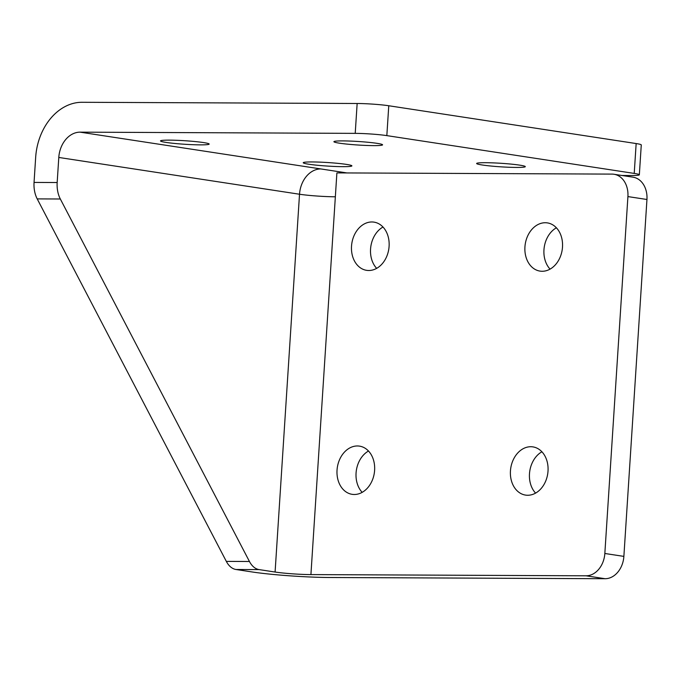 <?xml version="1.0" encoding="UTF-8"?>
<svg xmlns="http://www.w3.org/2000/svg" width="681" height="681" viewBox="0 0 681 681"><rect width="100%" height="100%" fill="white"/><g stroke="black" fill="none" stroke-linecap="round" stroke-linejoin="round"><path stroke-width="1.02" d="M308.774 164.223A24.38 1.771 -176.3 0 0 335.724 166.496A24.38 1.771 -176.3 0 0 351.89 165.875A24.38 1.771 -176.3 0 0 346.348 164.385A24.38 1.771 -176.3 0 0 319.406 162.112A24.38 1.771 -176.3 0 0 303.232 162.733A24.38 1.771 -176.3 0 0 308.774 164.223M482.182 164.981A24.38 1.771 -176.3 0 0 509.124 167.262A24.38 1.771 -176.3 0 0 525.298 166.641A24.38 1.771 -176.3 0 0 519.756 165.151A24.38 1.771 -176.3 0 0 492.806 162.87A24.38 1.771 -176.3 0 0 476.64 163.491A24.38 1.771 -176.3 0 0 482.182 164.981M166.053 142.414A24.38 1.771 -176.3 0 0 192.995 144.695A24.38 1.771 -176.3 0 0 209.169 144.074A24.38 1.771 -176.3 0 0 203.628 142.584A24.38 1.771 -176.3 0 0 176.677 140.303A24.38 1.771 -176.3 0 0 160.512 140.924A24.38 1.771 -176.3 0 0 166.053 142.414M339.461 143.18A24.38 1.771 -176.3 0 0 366.404 145.453A24.38 1.771 -176.3 0 0 382.577 144.832A24.38 1.771 -176.3 0 0 377.027 143.342A24.38 1.771 -176.3 0 0 350.085 141.069A24.38 1.771 -176.3 0 0 333.911 141.691A24.38 1.771 -176.3 0 0 339.461 143.18M389.098 246.318A24.38 18.702 -81.3 0 0 373.988 222.134A24.38 18.702 -81.3 0 0 351.524 246.156A24.38 18.702 -81.3 0 0 366.625 270.34A24.38 18.702 -81.3 0 0 389.098 246.318M382.977 227.028A24.38 18.702 -81.3 0 0 370.558 249.067A24.38 18.702 -81.3 0 0 376.67 268.357M562.497 247.084A24.38 18.702 -81.3 0 0 547.396 222.9A24.38 18.702 -81.3 0 0 524.932 246.922A24.38 18.702 -81.3 0 0 540.033 271.106A24.38 18.702 -81.3 0 0 562.497 247.084M556.386 227.794A24.38 18.702 -81.3 0 0 543.957 249.825A24.38 18.702 -81.3 0 0 550.069 269.123M374.61 470.316A24.38 18.702 -81.3 0 0 359.508 446.132A24.38 18.702 -81.3 0 0 337.035 470.154A24.38 18.702 -81.3 0 0 352.145 494.329A24.38 18.702 -81.3 0 0 374.61 470.316M368.498 451.018A24.38 18.702 -81.3 0 0 356.069 473.057A24.38 18.702 -81.3 0 0 362.181 492.354M548.018 471.073A24.38 18.702 -81.3 0 0 532.908 446.889A24.38 18.702 -81.3 0 0 510.444 470.911A24.38 18.702 -81.3 0 0 525.545 495.096A24.38 18.702 -81.3 0 0 548.018 471.073M541.906 451.784A24.38 18.702 -81.3 0 0 529.477 473.823A24.38 18.702 -81.3 0 0 535.589 493.112M347.055 172.948L80.086 132.157L355.218 133.365L357.15 103.495L82.018 102.286A55.51 42.588 -81.3 0 0 35.667 157.354L34.05 182.423L57.17 182.525A22.507 14.344 90.3 0 0 60.328 198.997L249.45 561.493A22.507 14.344 90.3 0 0 259.112 569.597L275.09 572.04A25.503 1.847 -176.3 0 0 310.919 574.594L335.35 196.792A25.503 1.847 3.7 0 1 299.521 194.238L275.09 572.04M80.086 132.157A25.503 19.562 -81.3 0 0 58.796 157.456L57.17 182.525M320.811 168.939A25.503 19.562 -81.3 0 0 299.521 194.238L58.796 157.456M60.328 198.997L37.208 198.895L226.33 561.391L249.45 561.493M37.208 198.895A22.507 14.344 -89.7 0 1 34.05 182.423M259.112 569.597L235.992 569.495L251.97 571.938A55.51 4.026 -176.3 0 0 329.945 577.505L605.086 578.714L586.052 575.803L310.919 574.594M235.992 569.495A22.507 14.344 -89.7 0 1 226.33 561.391M357.15 103.495A22.507 1.634 3.7 0 1 388.766 105.751L636.156 143.555A22.507 1.634 3.7 0 1 641.272 144.925L639.34 174.796A22.507 1.634 -176.3 0 1 631.151 175.528L621.974 175.485M639.34 174.796A22.507 1.634 -176.3 0 0 634.224 173.417L636.156 143.555M388.766 105.751L386.834 135.621L634.224 173.417M386.834 135.621A22.507 1.634 -176.3 0 0 355.218 133.365M646.95 199.49L627.916 196.588A22.507 17.263 -81.3 0 0 613.981 174.259L633.007 177.171A22.507 17.263 98.7 0 1 646.95 199.49L623.873 556.386A22.507 17.263 98.7 0 1 605.086 578.714M586.052 575.803A22.507 17.263 -81.3 0 0 604.839 553.483L623.873 556.386M627.916 196.588L604.839 553.483M613.981 174.259A22.507 17.263 -81.3 0 0 612.032 174.106L336.891 172.897L335.35 196.792"/></g></svg>
